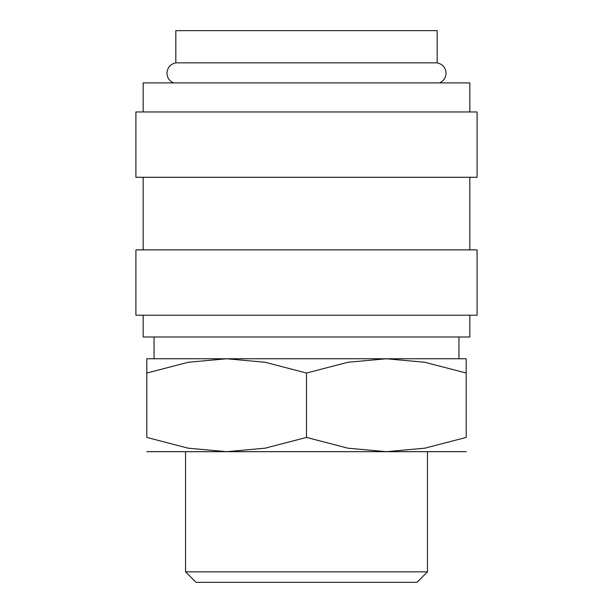 <?xml version="1.0" encoding="UTF-8"?>
<svg xmlns="http://www.w3.org/2000/svg" width="613" height="613" viewBox="0 0 613 613"><rect width="100%" height="100%" fill="white"/><g stroke="black" fill="none" stroke-linecap="round" stroke-linejoin="round"><path stroke-width="0.92" d="M173.571 82.916C169.372 81.031 167.165 77.79 166.951 73.192C167.372 67.56 170.33 64.12 175.831 62.855L437.169 62.855C442.67 64.12 445.628 67.56 446.049 73.192C445.835 77.79 443.628 81.031 439.429 82.916M306.5 111.957L135.91 111.957L135.91 177.287L477.09 177.287L477.09 111.957L306.5 111.957M469.834 111.957L469.834 82.916L143.166 82.916L143.166 111.957M469.834 315.212L469.834 336.989L143.166 336.989L143.166 315.212M306.5 249.882L135.91 249.882L135.91 315.212L477.09 315.212L477.09 249.882L306.5 249.882M146.798 358.766L226.649 358.766L265.115 362.268L306.5 373.033L347.885 362.268L386.351 358.766L424.817 362.268L466.202 373.033C466.202 353.931 466.202 353.931 466.202 373.056L466.202 437.421L424.817 448.187L386.351 451.681L347.885 448.187L306.5 437.421L265.115 448.187L226.649 451.681L188.183 448.187L146.798 437.421L146.798 373.033C146.798 353.931 146.798 353.931 146.798 373.056L188.183 362.268L226.649 358.766L466.202 358.766M146.798 451.681L466.202 451.681M185.547 571.852L196.045 582.35L416.955 582.35L427.453 571.852L185.547 571.852L185.547 451.681M175.831 62.855L175.831 30.65L437.169 30.65L437.169 62.855M466.202 437.391C466.202 456.516 466.202 456.516 466.202 437.391M146.798 437.391C146.798 456.516 146.798 456.516 146.798 437.391M306.5 437.421L306.5 373.033M143.166 177.287L143.166 249.882M427.453 451.681L427.453 571.852M154.055 336.989L154.055 358.766M458.945 336.989L458.945 358.766M469.834 177.287L469.834 249.882"/></g></svg>

